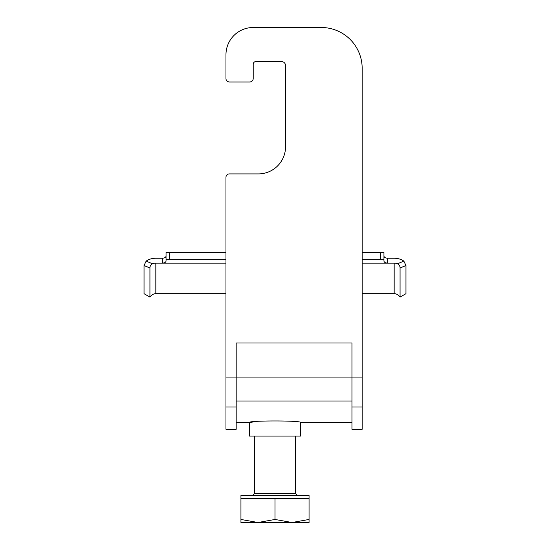 <?xml version="1.0" encoding="UTF-8"?>
<svg xmlns="http://www.w3.org/2000/svg" width="550" height="550" viewBox="0 0 550 550"><rect width="100%" height="100%" fill="white"/><g stroke="black" fill="none" stroke-linecap="round" stroke-linejoin="round"><path stroke-width="0.82" d="M225.968 78.574L225.968 54.739L225.968 78.574A3.403 3.403 0 0 0 229.377 81.977L249.803 81.977A3.403 3.403 0 0 0 253.206 78.574L253.206 64.274A2.723 2.723 0 0 1 255.936 61.552L281.469 61.552A4.084 4.084 0 0 1 285.553 65.636L285.553 146.692A27.218 27.218 0 0 1 258.335 173.91L229.377 173.91A3.403 3.403 0 0 0 225.968 177.313L225.968 429.282L236.184 429.282L236.184 343.014L351.952 343.014L351.952 429.282L362.168 429.282L362.168 68.358L362.168 252.505L383.955 252.505L383.955 261.078C384.147 262.233 385.282 262.914 387.365 263.134L394.171 263.134A6.813 4.902 180 0 1 397.533 263.773L403.858 261.14A13.619 9.797 0 0 0 394.171 258.232L387.365 258.232L387.365 263.134L362.168 263.134M166.045 259.311L166.045 252.505L169.448 252.505L169.448 259.311L166.045 259.311L166.045 261.078C165.853 262.226 164.718 262.914 162.635 263.134L225.968 263.134M169.448 259.311L225.968 259.311M362.168 259.311L380.552 259.311L380.552 252.505M383.955 259.311L380.552 259.311M169.448 252.505L225.968 252.505L225.968 177.313M383.955 256.073C384.154 257.324 385.289 258.039 387.365 258.232M162.635 258.232C164.711 258.046 165.846 257.324 166.045 256.073C165.846 257.324 164.711 258.039 162.635 258.232L155.829 258.232A13.619 9.797 180 0 0 146.142 261.14L152.467 263.773C150.748 264.846 149.903 266.248 149.93 267.974L149.93 297.096C153.044 292.978 156.351 293.728 155.829 293.693L155.829 263.134L162.635 263.134L162.635 258.232M403.858 261.14L405.969 265.526L405.969 293.693L400.07 297.096L400.07 267.974C400.098 266.248 399.252 264.846 397.533 263.773M405.969 265.526L400.07 267.974M155.829 263.134A6.813 4.902 0 0 0 152.467 263.773M149.93 267.974L144.031 265.526L144.031 293.693L149.93 297.096M144.031 265.526L146.142 261.14M309.052 498.664L240.948 498.664L240.948 495.261L309.052 495.261L309.052 519.461L292.022 522.5L309.052 522.5L309.052 519.461M257.978 522.5L292.022 522.5L275 519.461L257.978 522.5L240.948 519.461L240.948 522.5L257.978 522.5M275 498.664L275 519.461M240.948 498.664L240.948 519.461M254.567 436.088L254.567 493.556L295.433 493.556L297.131 495.261M394.171 263.134L394.171 293.693L362.168 293.693L362.168 342.004M225.968 54.739A27.239 27.239 0 0 1 253.206 27.5L321.31 27.5A40.858 40.858 0 0 1 362.168 68.358M253.206 27.5L321.31 27.5M155.829 293.693L225.968 293.693L225.968 342.004M254.567 421.802L249.466 422.469C247.871 420.461 302.081 420.454 300.534 422.469L351.952 422.469M362.168 377.066L225.968 377.066M229.377 81.977L249.803 81.977M253.206 64.274A2.723 2.723 0 0 1 255.936 61.552M281.469 61.552A4.084 4.084 0 0 1 285.553 65.636M285.553 146.692A27.218 27.218 0 0 1 258.335 173.91M236.184 422.469L249.466 422.469L249.466 436.088L300.534 436.088L300.534 422.469M351.952 406.986L362.168 406.986M225.968 406.986L236.184 406.986M351.952 401.005L236.184 401.005M394.171 293.693C393.649 293.728 396.956 292.978 400.07 297.096M295.433 436.088L295.433 493.556M254.567 493.556L252.869 495.261"/></g></svg>
